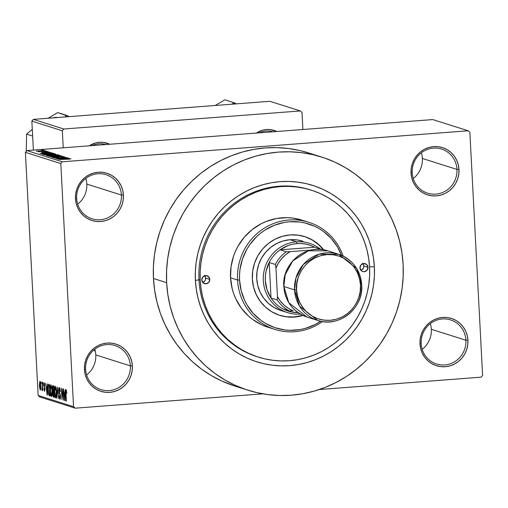 <?xml version="1.0" encoding="UTF-8"?>
<svg xmlns="http://www.w3.org/2000/svg" width="508" height="508" viewBox="0 0 508 508"><rect width="100%" height="100%" fill="white"/><g stroke="black" fill="none" stroke-linecap="round" stroke-linejoin="round"><path stroke-width="0.76" d="M465.912 340.239A23.133 22.327 107.6 0 0 442.341 318.954A23.133 22.327 107.6 0 0 421.176 343.662L419.989 343.91A24.784 23.92 -72.4 0 1 442.665 317.443A24.784 23.92 -72.4 0 1 467.925 340.252L465.912 340.239L431.33 329.298A23.133 22.327 107.6 0 0 430.32 323.615A23.133 22.327 -72.4 0 1 431.33 329.298L465.912 340.239A23.133 22.327 -72.4 0 1 436.569 364.007A23.133 22.327 -72.4 0 1 421.176 343.662A23.133 22.327 -72.4 0 1 450.52 319.894A23.133 22.327 -72.4 0 1 465.912 340.239L467.925 340.252L467.214 335.477L465.607 330.962L463.169 326.866L459.988 323.361L456.197 320.573L451.936 318.618L447.364 317.557L442.665 317.443L438.01 318.275L433.591 320.015L429.565 322.612L426.091 325.952L423.31 329.914L421.316 334.34L420.199 339.071L419.989 343.91L420.7 348.685L422.307 353.2L424.745 357.289L427.92 360.801L431.711 363.582L435.978 365.544L440.544 366.605L445.249 366.719L449.897 365.887L454.323 364.141L458.343 361.55L461.816 358.21L464.604 354.247L466.592 349.815L467.716 345.091L467.925 340.252A24.784 23.92 -72.4 0 1 445.249 366.719A24.784 23.92 -72.4 0 1 419.989 343.91L421.176 343.662A23.133 22.327 107.6 0 0 444.748 364.947A23.133 22.327 107.6 0 0 465.912 340.239M130.365 365.874A23.133 22.327 107.6 0 0 106.788 344.589A23.133 22.327 107.6 0 0 85.623 369.291L84.436 369.545A24.784 23.92 -72.4 0 1 107.112 343.071A24.784 23.92 -72.4 0 1 132.372 365.881L130.365 365.874L95.777 354.933A23.133 22.327 107.6 0 0 94.774 349.25A23.133 22.327 -72.4 0 1 95.777 354.933L130.365 365.874A23.133 22.327 -72.4 0 1 101.016 389.636A23.133 22.327 -72.4 0 1 85.623 369.291A23.133 22.327 -72.4 0 1 114.973 345.529A23.133 22.327 -72.4 0 1 130.365 365.874L132.372 365.881L131.661 361.112L130.054 356.591L127.616 352.501L124.441 348.996L120.65 346.208L116.383 344.246L111.817 343.192L107.112 343.071L102.464 343.903L98.038 345.65L94.018 348.24L90.545 351.587L87.757 355.549L85.769 359.975L84.646 364.7L84.436 369.545L85.147 374.313L86.754 378.835L89.192 382.924L92.373 386.429L96.164 389.217L100.425 391.179L104.997 392.233L109.696 392.354L114.351 391.522L118.77 389.776L122.796 387.185L126.263 383.838L129.051 379.882L131.045 375.45L132.163 370.726L132.372 365.881A24.784 23.92 -72.4 0 1 109.696 392.354A24.784 23.92 -72.4 0 1 84.436 369.545L85.623 369.291A23.133 22.327 107.6 0 0 109.201 390.582A23.133 22.327 107.6 0 0 130.365 365.874M121.412 195.04A23.133 22.327 107.6 0 0 97.834 173.755A23.133 22.327 107.6 0 0 76.67 198.457L75.482 198.711A24.784 23.92 -72.4 0 1 98.158 172.244A24.784 23.92 -72.4 0 1 123.419 195.047L121.412 195.04L86.824 184.099A23.133 22.327 107.6 0 0 85.82 178.416A23.133 22.327 -72.4 0 1 86.824 184.099L121.412 195.04A23.133 22.327 -72.4 0 1 92.062 218.802A23.133 22.327 -72.4 0 1 76.67 198.457A23.133 22.327 -72.4 0 1 106.02 174.695A23.133 22.327 -72.4 0 1 121.412 195.04L123.419 195.047L122.707 190.278L121.101 185.763L118.662 181.667L115.487 178.162L111.697 175.374L107.429 173.419L102.864 172.358L98.158 172.244L93.51 173.069L89.091 174.816L85.065 177.413L81.591 180.753L78.803 184.715L76.816 189.141L75.692 193.872L75.482 198.711L76.2 203.486L77.8 208.001L80.239 212.09L83.42 215.595L87.211 218.383L91.472 220.345L96.044 221.405L100.743 221.52L105.397 220.688L109.817 218.942L113.843 216.351L117.316 213.011L120.098 209.048L122.091 204.616L123.209 199.892L123.419 195.047A24.784 23.92 -72.4 0 1 100.743 221.52A24.784 23.92 -72.4 0 1 75.482 198.711L76.67 198.457A23.133 22.327 107.6 0 0 100.247 219.748A23.133 22.327 107.6 0 0 121.412 195.04M456.959 169.412A23.133 22.327 107.6 0 0 433.387 148.12A23.133 22.327 107.6 0 0 412.223 172.828L411.035 173.076A24.784 23.92 -72.4 0 1 433.711 146.609A24.784 23.92 -72.4 0 1 458.972 169.418L456.959 169.412L422.377 158.464A23.133 22.327 107.6 0 0 421.367 152.781A23.133 22.327 -72.4 0 1 422.377 158.464L456.959 169.412A23.133 22.327 -72.4 0 1 427.615 193.173A23.133 22.327 -72.4 0 1 412.223 172.828A23.133 22.327 -72.4 0 1 441.566 149.06A23.133 22.327 -72.4 0 1 456.959 169.412L458.972 169.418L458.26 164.643L456.654 160.128L454.215 156.039L451.034 152.533L447.243 149.746L442.982 147.784L438.41 146.723L433.711 146.609L429.063 147.441L424.637 149.187L420.611 151.778L417.144 155.118L414.357 159.08L412.363 163.512L411.245 168.237L411.035 173.076L411.747 177.851L413.353 182.366L415.792 186.461L418.967 189.967L422.758 192.754L427.025 194.71L431.59 195.77L436.296 195.885L440.944 195.059L445.37 193.313L449.39 190.716L452.863 187.376L455.651 183.413L457.638 178.987L458.762 174.257L458.972 169.418A24.784 23.92 -72.4 0 1 436.296 195.885A24.784 23.92 -72.4 0 1 411.035 173.076L412.223 172.828A23.133 22.327 107.6 0 0 435.794 194.113A23.133 22.327 107.6 0 0 456.959 169.412M272.993 131.788A19.825 19.139 107.6 0 0 259.455 132.817A19.825 19.139 -72.4 0 1 272.993 131.788M256.432 133.052A21.482 20.733 -72.4 0 1 276.822 131.496L270.554 129.623L266.484 129.521L262.452 130.245L256.432 133.052M105.854 144.551A19.825 19.139 107.6 0 0 92.323 145.586A19.825 19.139 -72.4 0 1 105.854 144.551M89.294 145.815A21.482 20.733 -72.4 0 1 109.69 144.259L103.422 142.392L99.346 142.291L95.314 143.008L89.294 145.815M310.674 189.96A87.573 84.525 107.6 0 0 198.958 279.724L195.396 280.486A92.526 89.313 -72.4 0 1 280.06 181.661A92.526 89.313 -72.4 0 1 374.358 266.814L369.545 266.795L374.358 266.814L374.402 275.863L373.583 284.893L371.907 293.808L369.392 302.533L366.065 310.985L361.956 319.068L357.105 326.72L351.561 333.858L345.37 340.417L338.601 346.335L331.311 351.549L323.577 356.019L315.468 359.689L307.067 362.534L298.45 364.522L289.7 365.633L280.905 365.862L272.148 365.201L263.519 363.658L255.092 361.251L246.951 357.994L239.173 353.93L231.839 349.091L225.019 343.529L218.77 337.287L213.157 330.435L208.236 323.037L204.057 315.163L200.654 306.889L198.056 298.298L196.304 289.465L195.396 280.486L195.358 271.437L196.177 262.407L197.853 253.486L200.368 244.761L203.695 236.315L207.804 228.225L212.649 220.574L218.199 213.436L224.39 206.877L231.159 200.965L238.449 195.745L246.183 191.281L254.292 187.604L262.693 184.76L271.31 182.772L280.06 181.661L288.849 181.432L297.605 182.093L306.241 183.636L314.668 186.049L322.809 189.3L330.581 193.364L337.915 198.203L344.741 203.771L350.99 210.007L356.603 216.859L361.518 224.257L365.703 232.131L369.106 240.405L371.697 248.996L373.456 257.829L374.358 266.814A92.526 89.313 -72.4 0 1 289.7 365.633A92.526 89.313 -72.4 0 1 195.396 280.486L198.958 279.724A87.573 84.525 -72.4 0 1 310.058 189.763L311.296 190.157A87.573 84.525 -72.4 0 1 369.564 267.176A87.573 84.525 -72.4 0 1 258.464 357.143A87.573 84.525 -72.4 0 1 200.19 280.118A87.573 84.525 -72.4 0 1 311.296 190.157M308.674 152.933L299.93 150.539L288.525 148.501L276.955 147.625L265.335 147.923L253.771 149.396L242.386 152.025L231.286 155.785L220.567 160.636L210.35 166.535L200.717 173.431L191.77 181.248L183.591 189.916L176.263 199.352L169.85 209.461L164.421 220.148L160.026 231.311L156.705 242.837L154.489 254.622L153.41 266.554L153.46 278.511A122.269 118.021 107.6 0 0 234.823 386.055L247.999 390.227A122.269 118.021 -72.4 0 1 166.637 282.683L153.46 278.511L154.654 290.386L156.978 302.05L160.401 313.411L164.903 324.339L170.428 334.747L176.93 344.519L184.341 353.574L192.602 361.817L201.619 369.17L211.309 375.564L221.583 380.936L234.918 386.086M321.761 157.074L308.585 152.908A122.269 118.021 107.6 0 0 153.46 278.511L166.637 282.683A122.269 118.021 -72.4 0 1 321.761 157.074A122.269 118.021 -72.4 0 1 403.123 264.617A122.269 118.021 -72.4 0 1 247.999 390.227M481.089 377.177L319.278 389.534L481.089 377.177L482.6 375.412L469.862 132.302L482.6 375.412L481.089 377.177M262.852 393.846L75.235 408.178L39.827 396.977L38.138 395.459L73.546 406.66L60.808 163.551L25.4 152.349L38.138 395.459L25.4 152.349L26.911 150.584L432.765 119.583L468.173 130.785L62.319 161.785L26.911 150.584L432.765 119.583L468.173 130.785L469.862 132.302L468.173 130.785L62.319 161.785L26.911 150.584L25.4 152.349L60.808 163.551L62.319 161.785L60.808 163.551L73.546 406.66L75.235 408.178L73.546 406.66L38.138 395.459L39.827 396.977L75.235 408.178L262.852 393.846M44.748 150.52L36.258 151.136L44.837 150.578M46.755 151.213L38.132 151.721L46.755 151.213M41.694 152.406L49.06 151.924L45.695 151.854L41.65 152.591M53.473 153.34L47.809 153.384L42.107 154.095L43.059 154.438L54.242 153.581L46.831 153.46L42.113 154.057L43.059 154.438L54.242 153.581L53.473 153.34M57.734 154.686L46.406 155.442L47.365 155.797L58.547 154.946L53.651 154.686L48.641 155.099L46.545 155.543L47.365 155.797L58.547 154.946L57.734 154.686M61.938 156.019L49.93 156.61L60.776 156.166L51.791 157.201L62.198 156.096L49.93 156.61L60.776 156.166L51.791 157.201L61.938 156.019M67.532 157.785L58.579 158.471L66.148 157.347L54.959 158.204L64.192 157.601L56.61 158.725L67.793 157.867L58.579 158.471L66.148 157.347L54.959 158.204L64.192 157.601L56.61 158.725L67.532 157.785M69.685 158.921L59.08 159.506L69.729 159.131M69.723 158.483L65.253 158.375L68.091 157.963L57.741 159.08L70.002 158.566L65.253 158.375L68.091 157.963L57.741 159.08L69.723 158.483M54.058 157.461L55.308 157.061L52.762 157.563L56.572 157.563L60.408 156.743L62.859 156.762L61.278 157.232L64.186 156.674L60.452 156.635L56.928 157.429L53.143 157.302L52.692 157.537L53.677 157.664L57.626 157.467L60.408 156.743L62.909 156.788L61.278 157.232L64.281 156.807L60.128 156.661L53.988 157.671M59.074 155.74L60.147 155.499L59.741 155.308L56.204 155.308L48.495 156.159L57.429 155.95L60.077 155.372L57.62 155.264L48.603 156.248L59.074 155.74M54.769 154.381L55.632 153.975L51.899 153.949L44.19 154.794L53.124 154.584L55.772 154.007L53.315 153.905L44.298 154.883L54.769 154.381M52.057 152.889L47.587 152.787L50.425 152.375L40.075 153.492L52.337 152.978L47.587 152.787L50.425 152.375L40.354 153.581L52.057 152.889M47.504 151.454L45.91 151.575L47.504 151.454M45.707 150.882L44.113 151.003L45.707 150.882M43.237 150.101L41.643 150.222L43.237 150.101M41.046 383.451L40.958 381.806L41.046 383.451M42.234 386.474L42.005 382.143L42.71 390.589L42.374 389.166L42.202 390.531L41.866 390.03L42.234 386.474L41.866 390.03L42.164 390.557L42.374 389.166L42.71 390.589L42.272 382.226L42.234 386.474M42.843 384.023L42.755 382.378L42.843 384.023M44.52 391.306L44.983 389.109L43.815 385.02L44.101 383.832L44.609 383.794L44.101 383.832L44.837 385.534L44.056 382.645L43.561 385.147L43.993 382.632L44.837 385.534L44.183 383.883L43.809 384.493L44.952 388.607L44.52 391.306L43.79 388.728L44.507 390.119L44.691 388.804L43.561 385.147L44.615 388.474L44.45 390.106L43.79 388.728L44.596 391.319M47.263 387.179L47.587 383.908L47.39 395.154L45.676 383.299L46.355 386.893L47.263 387.179L46.355 386.893L45.676 383.299L47.117 395.065L47.263 387.179M50.87 384.797L50.209 386.315L50.698 386.283L50.209 386.315L50.165 390.366L51.486 396.596C52.178 396.056 52.407 394.145 52.184 390.862L51.714 386.842L50.87 384.797L51.778 387.153L52.248 392.875L51.822 396.405L51.232 396.367L50.749 395.059L50.114 388.239L50.768 384.791M55.175 386.163L54.515 387.68L54.997 387.642L54.515 387.68L54.47 391.725L55.791 397.955C56.483 397.415 56.712 395.503 56.483 392.227L56.02 388.201L55.175 386.163L56.083 388.512L56.553 394.233L56.128 397.764L55.537 397.732L55.048 396.424L54.413 389.604L55.074 386.15M66.097 389.617L65.703 393.268L66.377 401.161L65.919 391.731L66.154 390.957L66.618 390.919L66.154 390.957L66.853 393.376L66.097 389.617L66.853 393.376L66.3 391.141L65.926 391.56L66.116 401.079L65.653 391.376L66.027 389.611M64.929 392.773L65.253 389.496L65.056 400.742L63.341 388.893L64.021 392.481L64.929 392.773L64.021 392.481L63.341 388.893L64.783 400.653L64.929 392.773M63.265 397.916L62.782 388.715L63.646 400.291L61.779 390.639L61.995 399.771L61.398 388.277L63.265 397.916L61.398 388.277L61.995 399.771L61.779 390.639L63.646 400.291L62.782 388.715L63.265 397.916M59.95 399.269L60.528 396.361L58.903 390.595L59.334 388.798L59.976 388.747L59.334 388.798L60.357 391.617L59.284 387.458L58.642 390.538L58.738 388.201L59.201 387.445L59.836 388.264L60.306 390.881L60.103 391.681L59.398 388.83L58.896 389.807L59.093 391.903L60.427 395.211L60.515 398.082L59.95 399.269L58.979 395.586L59.963 397.935L60.179 395.313L58.985 392.881L58.642 390.538L59.182 393.402L60.122 395.04L59.874 397.923L58.979 395.586L60.046 399.282M56.972 398.183L57.188 386.944L58.826 398.767L57.404 388.334L56.972 398.183L57.404 388.334L58.826 398.767L57.188 386.944L56.972 398.183M52.984 385.616L52.362 388.741L52.527 385.909L53.797 385.87L54.4 397.37L53.289 396.875L52.819 395.141L52.362 388.741L52.711 393.992L53.588 397.11L54.4 397.37L53.797 385.87L52.857 385.597M48.724 384.264C48.025 384.639 47.796 386.474 48.038 389.763L48.184 384.816L48.603 384.251L49.492 384.512L50.095 396.005L48.933 395.434L48.317 392.925L48.038 389.763L48.933 395.434L50.095 396.005L49.492 384.512L48.597 384.251M40.303 389.973L40.805 385.87L39.846 381.311L39.351 385.496L39.802 381.305L40.621 383.686L40.811 388.664L40.475 389.928L40.119 389.814L39.37 385.858L40.373 389.979M258.401 357.118L257.232 356.749A87.573 84.525 -72.4 0 1 198.958 279.724A87.573 84.525 107.6 0 0 257.848 356.946M269.856 101.302L300.323 110.941L63.837 129.007L33.369 119.367L269.856 101.302L33.369 119.367L31.858 121.133L33.376 150.089L31.858 121.133L33.369 119.367L63.837 129.007L300.323 110.941L302.006 112.459L302.901 129.502L302.006 112.459L300.323 110.941L269.856 101.302M63.221 147.809L62.325 130.772L31.858 121.133L62.325 130.772L63.837 129.007L62.325 130.772L63.221 147.809M87.097 374.606L86.531 374.65L87.097 374.606M85.414 178.733L86.106 179.432A21.482 20.733 -72.4 0 1 85.414 178.733M93.885 349.968L95.339 351.466A21.482 20.733 -72.4 0 1 93.885 349.968M403.123 264.617L401.93 252.743L399.605 241.078L396.183 229.718L391.681 218.789L386.156 208.382L379.654 198.609L372.237 189.554L363.982 181.312L354.965 173.958L345.275 167.564L335.001 162.192L324.244 157.893L313.106 154.705L301.701 152.667L290.132 151.797L278.511 152.095L266.948 153.562L255.562 156.191L244.462 159.95L233.744 164.802L223.52 170.707L213.893 177.597L204.94 185.414L196.767 194.081L189.433 203.518L183.026 213.627L177.597 224.314L173.203 235.477L169.882 247.009L167.665 258.794L166.58 270.726L166.637 282.683L167.831 294.551L170.155 306.222L173.577 317.576L178.073 328.511L183.604 338.912L190.106 348.691L197.517 357.746L205.772 365.989L214.789 373.342L224.485 379.736L234.76 385.108L245.516 389.407L256.654 392.589L268.059 394.627L279.629 395.503L291.249 395.205L302.806 393.732L314.192 391.103L325.298 387.344L336.017 382.492L346.234 376.593L355.867 369.697L364.814 361.88L372.993 353.212L380.321 343.776L386.734 333.667L392.163 322.98L396.558 311.823L399.879 300.291L402.088 288.506L403.174 276.574L403.123 264.617M422.18 349.345A23.133 22.327 107.6 0 0 431.33 329.298A23.133 22.327 -72.4 0 1 422.18 349.345M86.633 374.974A23.133 22.327 107.6 0 0 95.777 354.933A23.133 22.327 -72.4 0 1 86.633 374.974M77.68 204.14A23.133 22.327 107.6 0 0 86.824 184.099A23.133 22.327 -72.4 0 1 77.68 204.14M413.226 178.511A23.133 22.327 107.6 0 0 422.377 158.464A23.133 22.327 -72.4 0 1 413.226 178.511M66.618 390.919L66.154 390.957M64.91 394.087L64.834 399.491L64.179 393.859L65.176 393.783L64.179 393.859L65.17 394.068L64.179 393.859L64.834 399.491L64.91 394.087M59.969 388.734L59.334 388.798M60.014 397.916L60.535 397.872M60.528 397.891L59.874 397.923M60.204 394.1L59.671 394.138L60.204 394.1M59.9 393.344L59.182 393.402L59.9 393.344M56.223 392.125L55.721 396.615L54.985 394.481L54.737 391.846L55.245 387.502L55.848 387.458L55.245 387.502L56.477 392.106L55.15 387.502L54.686 390.335L55.124 395.256L55.613 396.545L56.064 396.265L56.223 392.125M56.439 396.558L55.721 396.615M55.848 387.445L55.245 387.502M54.381 397.053L53.588 397.11L54.381 397.053M54.096 391.579L52.87 391.674L54.096 391.579M53.124 392.373L53.15 395.249L54.07 395.942L53.886 392.506L54.324 395.923L53.613 395.796L52.965 393.884L53.124 392.373L54.134 392.297L53.397 392.354M52.788 387.013L52.864 390.442L53.816 391.166L53.607 387.134L54.077 391.147L53.302 391.001L52.629 388.81L52.788 387.013L53.861 387.115L53.048 386.956M52.133 395.192L51.416 395.249L51.873 394.411L51.918 390.76L51.416 395.249L50.679 393.116L50.432 390.481L50.94 386.144L51.549 386.099L50.94 386.144L52.178 390.741L50.94 386.144M50.082 395.719L49.359 395.776L50.082 395.719M50.063 395.345L48.933 395.434L50.063 395.345M49.301 385.769L49.765 394.583L48.914 394.087L48.304 389.865L48.26 387.09L48.832 385.623L49.549 385.566L48.438 385.832L48.266 389.153L48.781 393.719L49.765 394.583L49.301 385.769M49.549 385.54L48.832 385.623M47.244 388.499L47.168 393.903L46.514 388.264L47.511 388.188L46.514 388.264L47.504 388.48L46.514 388.264L47.168 393.903L47.244 388.499M44.602 383.781L44.101 383.832M44.933 388.455L44.615 388.474L44.933 388.455M44.844 387.864L44.285 387.909L44.844 387.864M42.323 389.992L41.866 390.03L42.323 389.992M40.316 388.772L40.805 388.734L40.246 388.779L40.545 385.794L40.246 388.779L39.605 385.496L39.903 382.505L40.399 382.467L39.903 382.505L40.799 385.775L39.903 382.505M51.543 386.086L50.679 386.309L50.387 388.245L50.679 393.116L51.416 395.249M40.399 382.46L39.783 382.556L39.567 384.01L40.246 388.779M70.625 159.017L70.999 158.826M65.272 158.807L65.253 158.375L65.272 158.807M64.764 158.737L59.023 159.029L64.764 158.737M57.887 157.436L57.861 156.991L57.887 157.436M49.905 156.147L53.943 155.543L58.845 155.537L51.391 156.235L49.905 156.147L53.569 155.575L58.769 155.473L49.841 156.356M51.746 155.359L47.968 155.753L47.746 155.372L51.746 155.359M52.54 155.099L55.594 154.692L56.979 154.959L53.054 155.257L52.54 155.099L53.924 154.769L56.985 155.061L52.553 155.404L52.381 155.01L52.4 155.416M50.952 154.673L45.523 154.737L54.47 154.108L50.952 154.775L45.599 154.788L53.023 154.026L54.47 154.108L50.952 154.673M52.673 153.6L43.656 154.394L43.491 153.975L49.911 153.365L52.68 153.702L44.101 154.254L43.694 153.911L47.079 153.543L52.673 153.6M47.606 153.213L47.587 152.787L47.606 153.213M47.098 153.149L41.358 153.441L47.098 153.149M37.497 151.079L43.631 150.641L37.452 151.251M452.152 365.227L451.828 365.214M452.958 364.731L453.663 364.661M202.679 282.353A4.134 3.988 107.6 0 0 205.664 278.086L209.779 279.387A4.134 3.988 -72.4 0 1 204.54 283.629A4.134 3.988 -72.4 0 1 201.79 279.997L202.806 277L205.569 275.584L208.458 276.568L209.779 279.387L208.763 282.378L206 283.794L203.111 282.81L201.79 279.997A4.134 3.988 -72.4 0 1 207.029 275.755A4.134 3.988 -72.4 0 1 209.779 279.387L205.664 278.086A4.134 3.988 107.6 0 0 204.775 275.73M360.864 270.269A4.134 3.988 107.6 0 0 363.849 266.001L367.97 267.303A4.134 3.988 -72.4 0 1 362.725 271.545A4.134 3.988 -72.4 0 1 359.975 267.913L360.998 264.916L363.76 263.5L366.643 264.484L367.97 267.303L366.947 270.294L364.185 271.71L362.642 271.52L361.302 270.726L359.975 267.913A4.134 3.988 -72.4 0 1 365.22 263.671A4.134 3.988 -72.4 0 1 367.97 267.303L363.849 266.001A4.134 3.988 107.6 0 0 362.96 263.646M279.622 315.309A41.307 39.872 107.6 0 0 302.609 315.297M302.933 315.455A41.307 39.872 -72.4 0 1 279.832 315.379A41.307 39.872 -72.4 0 1 252.343 279.044L252.692 270.974L254.559 263.1L257.88 255.714L262.522 249.111L268.307 243.542L275.012 239.224L282.385 236.309L290.138 234.925L297.974 235.121L305.587 236.887L312.693 240.151L319.018 244.799L323.698 249.834A41.307 39.872 -72.4 0 0 304.749 236.607A41.307 39.872 -72.4 0 0 252.343 279.044L253.53 286.995L256.21 294.526L260.274 301.346L265.563 307.188L271.888 311.836L278.994 315.1L286.607 316.865L294.443 317.055L302.933 315.455M237.554 280.016L239.56 280.022A54.527 52.629 -72.4 0 1 281.197 223.095A54.527 52.629 -72.4 0 1 341.535 255.34L337.452 246.888L331.248 238.493L323.545 231.534L319.221 228.683L314.642 226.289L304.876 222.949L299.79 222.04L289.452 221.786L284.296 222.441L274.263 225.292L264.928 230.086L260.636 233.159L256.642 236.645L249.726 244.716L246.869 249.225L242.487 258.972L240.017 269.367L239.535 274.688L239.56 280.022L241.129 290.519L244.659 300.457L247.123 305.098L253.333 313.493L261.036 320.453L265.36 323.304L274.733 327.616L284.791 329.946L289.947 330.333L300.285 329.546L305.365 328.371L315.093 324.529L320.694 321.208A54.527 52.629 -72.4 0 1 239.56 280.022L237.554 280.016A56.178 54.223 -72.4 0 1 308.826 222.301A56.178 54.223 -72.4 0 1 343.16 256.089A56.178 54.223 107.6 0 0 281.222 221.177A56.178 54.223 107.6 0 0 237.554 280.016L230.549 277.8L237.554 280.016A56.178 54.223 107.6 0 0 267.722 326.536A56.178 54.223 107.6 0 0 322.453 321.532A56.178 54.223 -72.4 0 1 274.936 329.425A56.178 54.223 -72.4 0 1 237.554 280.016M308.826 222.301L301.822 220.085A56.178 54.223 107.6 0 0 230.549 277.8L231.026 266.821L233.566 256.108L235.585 250.984L238.081 246.069L244.392 237.09L252.26 229.514L261.385 223.641L266.306 221.412L276.644 218.478L287.293 217.659L292.608 218.065L301.866 220.097M198.958 279.724L200.19 280.118L198.958 279.724M287.503 312.604A36.347 35.09 -72.4 0 1 263.563 273.926A36.347 35.09 -72.4 0 1 296.57 241.808L297.072 243.58A34.696 33.49 -72.4 0 1 314.611 247.193L280.041 249.828L286.22 251.784A34.696 33.49 107.6 0 0 275.361 264.458A34.696 33.49 -72.4 0 1 286.22 251.784L289.985 251.657L286.22 251.784L280.041 249.828L314.611 247.193L310.464 245.37L306.102 244.151L301.612 243.554L297.072 243.58L292.564 244.24L288.169 245.523L280.041 249.828A34.696 33.49 107.6 0 0 269.183 262.509L275.361 264.458L275.952 268.04A33.045 31.896 -72.4 0 1 289.985 251.657L311.417 250.019L289.985 251.657L285.54 254.806L281.648 258.655L278.422 263.112L275.952 268.04L277.457 296.678L277.222 299.993A34.696 33.49 107.6 0 0 289.319 310.921L283.147 308.966L289.319 310.921A34.696 33.49 -72.4 0 1 277.222 299.993L271.05 298.044L269.183 262.509L275.361 264.458L275.952 268.04L277.457 296.678L277.222 299.993L271.05 298.044L269.183 262.509L266.059 271.329L265.386 275.965L265.322 280.638L267.024 289.763L271.05 298.044A34.696 33.49 107.6 0 0 283.147 308.966L291.649 312.001L298.113 312.668A34.696 33.49 -72.4 0 1 283.147 308.966A34.696 33.49 -72.4 0 1 271.05 298.044A34.696 33.49 -72.4 0 1 269.183 262.509A34.696 33.49 -72.4 0 1 280.041 249.828A34.696 33.49 -72.4 0 1 297.072 243.58L296.57 241.808A36.347 35.09 107.6 0 0 263.309 280.619A36.347 35.09 107.6 0 0 300.33 314.084A36.347 35.09 -72.4 0 1 287.503 312.604L280.911 310.521A36.347 35.09 -72.4 0 1 256.724 278.549A36.347 35.09 -72.4 0 1 302.844 241.205M200.19 280.118L201.047 288.62L202.711 296.977L205.162 305.111L208.388 312.941L212.344 320.396L216.999 327.393L222.307 333.877L228.225 339.782L234.683 345.053L241.624 349.631L248.984 353.479L256.686 356.559L264.662 358.839L272.834 360.299L281.121 360.921L289.439 360.705L297.72 359.651L305.873 357.772L313.83 355.079L321.5 351.606L328.822 347.377L335.725 342.443L342.132 336.842L347.986 330.632L353.238 323.875L357.829 316.636L361.715 308.985L364.865 300.99L367.246 292.729L368.827 284.289L369.602 275.742L369.564 267.176L368.713 258.68L367.049 250.317L364.592 242.189L361.372 234.353L357.416 226.905L352.755 219.901L347.447 213.417L341.535 207.512L335.077 202.248L328.136 197.669L320.777 193.821L313.074 190.741L305.098 188.462L296.926 187.001L288.639 186.373L280.314 186.588L272.04 187.643L263.881 189.522L255.93 192.214L248.253 195.694L240.932 199.917L234.036 204.857L227.628 210.458L221.767 216.662L216.522 223.418L211.931 230.657L208.039 238.316L204.895 246.31L202.514 254.565L200.927 263.011L200.152 271.551L200.19 280.118M267.976 327.222L261.849 324.86L252.679 319.456L248.533 316.071L241.332 308.127L235.807 298.856L233.744 293.834L232.169 288.614L230.549 277.8A56.178 54.223 107.6 0 0 267.932 327.209L274.936 329.425M304.546 236.544A41.307 39.872 107.6 0 1 323.336 249.771L318.605 244.666L312.28 240.024L305.175 236.753M286.195 316.732L294.03 316.929L301.784 315.544M280.175 310.28L273.92 307.404L268.364 303.314L263.703 298.171L260.128 292.176L257.772 285.547L256.724 278.549L257.029 271.443L258.674 264.516L261.595 258.02L265.684 252.209L270.777 247.307L276.676 243.503L283.166 240.944L289.985 239.725L296.882 239.897L302.901 241.224M360.845 270.275L362.833 268.992L363.817 266.808L363.734 265.201L362.528 263.182M202.66 282.359L204.648 281.076L205.442 279.679L205.543 277.285L204.343 275.266M296.57 241.808L289.985 239.725L296.57 241.808A36.347 35.09 -72.4 0 1 309.429 243.288A36.347 35.09 -72.4 0 1 320.129 248.933A36.347 35.09 107.6 0 0 296.57 241.808M314.611 247.193L320.789 249.142A34.696 33.49 -72.4 0 1 321.494 249.523A34.696 33.49 107.6 0 0 320.789 249.142L314.611 247.193M289.319 310.921L293.084 310.794A33.045 31.896 -72.4 0 1 277.457 296.678L280.422 301.193L284.086 305.118L288.347 308.35L293.084 310.794L289.319 310.921M294.557 289.89L299.517 306.089L317.646 320.408A34.696 33.49 -72.4 0 1 294.557 289.89L283.851 286.499A34.696 33.49 107.6 0 0 306.94 317.024L288.811 302.704L283.851 286.499L294.557 289.89A34.696 33.49 -72.4 0 1 338.576 254.241A34.696 33.49 -72.4 0 1 361.664 284.759L360.477 285.013C362.267 294.526 353.873 318.052 330.244 320.307C306.565 321.666 295.783 299.606 296.564 289.897L294.557 289.89L296.564 289.897L297.517 296.259L299.656 302.285L302.908 307.74L307.143 312.414L312.198 316.128L317.881 318.738L323.977 320.154L330.244 320.307L336.442 319.202L342.341 316.871L347.707 313.417L352.336 308.959L356.051 303.676L358.705 297.771L360.197 291.471L360.477 285.013L359.531 278.651L357.384 272.631L354.133 267.176L349.904 262.496L344.843 258.782L339.16 256.172L333.07 254.756L326.796 254.603L320.599 255.708L314.7 258.039L309.334 261.493L304.705 265.951L300.996 271.234L298.336 277.139L296.843 283.439L296.564 289.897C294.773 280.384 303.168 256.858 326.796 254.603C350.476 253.244 361.258 275.304 360.477 285.013L361.664 284.759A34.696 33.49 -72.4 0 1 317.646 320.408C339.02 328.155 363.861 308.019 361.715 284.798C360.21 269.615 352.501 259.429 338.576 254.241L319.087 254.203L303.409 264.395L295.923 278.066L294.557 289.89M317.646 320.408L306.94 317.024C293.014 311.836 285.305 301.65 283.801 286.468C281.654 263.246 306.495 243.11 327.87 250.857A34.696 33.49 107.6 0 0 283.851 286.499L285.217 274.682L292.703 261.004L308.381 250.812L327.87 250.857L338.576 254.241L356.705 268.561L361.664 284.759M233.851 102.66L232.08 104.184L233.851 102.66L224.885 99.822L233.851 102.66L234.239 104.019L233.851 102.66L236.36 103.861L233.851 102.66M215.24 105.474L224.885 99.822L215.24 105.474M69.228 116.624L57.753 112.592L66.719 115.424L64.948 116.954L66.719 115.424L69.228 116.624M32.639 136.049L26.594 134.131L32.29 129.356L26.594 134.131L32.639 136.049M48.101 118.243L57.753 112.592L48.101 118.243M26.245 151.365L26.594 134.131L26.245 151.365M56.737 117.297A33.255 32.099 107.6 0 0 52.559 117.9M53.219 392.328L54.134 392.259M52.915 386.937L53.848 386.867M43.459 154.007L43.478 154.407M279.419 315.246L279.832 315.379M304.336 236.48L304.749 236.607"/></g></svg>
